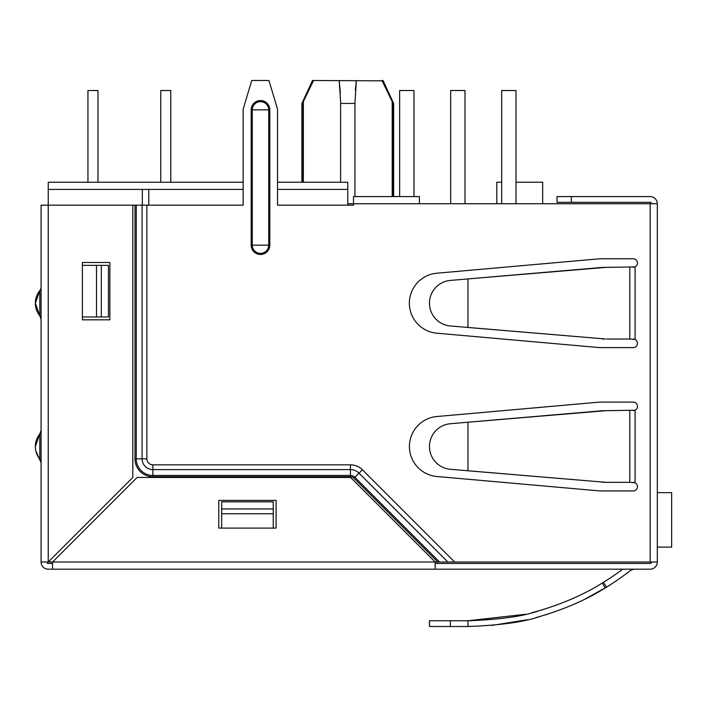 <?xml version="1.0" encoding="UTF-8"?>
<svg xmlns="http://www.w3.org/2000/svg" width="707" height="707" viewBox="0 0 707 707"><rect width="100%" height="100%" fill="white"/><g stroke="black" fill="none" stroke-linecap="round" stroke-linejoin="round"><path stroke-width="1.06" d="M496.809 203.74L496.809 182.247L501.687 182.247M516.013 182.247L542.667 182.247L542.667 203.74M464.994 203.74L464.994 90.523L450.668 90.523L450.668 203.74M97.973 182.247L97.973 90.523L87.942 90.523L87.942 182.247M170.776 182.247L170.776 90.523L160.745 90.523L160.745 182.247M657.316 547.112L671.65 547.112L671.65 492.655L657.316 492.655M501.687 203.74L501.687 90.523L516.013 90.523L516.013 203.74M399.649 196.573L399.649 90.523L413.975 90.523L413.975 196.573M243.155 189.405L48.244 189.405L48.244 182.247L243.155 182.247M277.542 182.247L347.764 182.247L347.764 189.405L277.542 189.405M142.337 205.171L142.337 189.405M148.779 189.405L148.779 205.171M347.764 205.171L347.764 189.405M347.764 203.74L353.5 203.74L353.5 205.171L277.542 205.171L277.542 109.152L268.943 80.492L251.745 80.492L243.155 109.152L243.155 205.171L132.801 205.171L132.801 477.464L48.244 562.021L41.086 562.021L41.086 205.171L132.801 205.171M393.631 196.573L393.631 103.425L383.044 80.492L381.983 80.492L393.065 103.425L393.065 196.573M302.472 103.425L313.555 80.492L312.494 80.492L301.907 103.425L302.472 103.425L302.472 182.247M308.411 90.867L303.338 101.561L303.338 182.247M382.16 80.837L313.555 80.492M339.174 80.492L340.606 101.561L339.174 80.492L340.606 101.561L340.606 182.247L340.606 103.425L354.932 103.425L356.346 80.58M393.631 103.425L393.065 103.425M354.932 103.425L354.932 196.573M340.359 92.582L339.219 80.775M355.303 90.523L356.363 80.492L355.303 90.523M273.247 508.934L273.247 501.829L221.653 501.829L221.653 508.934L273.247 508.934L273.247 528.094M221.653 528.094L221.653 508.934M276.11 500.397L276.11 528.094L218.79 528.094L218.79 500.397L276.11 500.397M450.359 626.508L450.359 620.773L467.954 620.773L429.458 620.773L429.458 626.508L467.954 626.508L467.954 620.773L525.442 614.286M602.276 583.045L605.263 587.941L606.509 587.172L603.504 582.294L602.276 583.045C584.247 594.393 562.737 603.769 537.735 611.157C522.614 616.416 499.354 619.624 467.954 620.773C499.354 619.624 522.614 616.416 537.735 611.157C562.737 603.769 584.247 594.393 602.276 583.045L605.263 587.941L606.509 587.172L584.707 599.253M548.367 613.95L539.715 616.557M539.574 616.592L536.189 617.52M527.033 619.8L491.833 625.421M531.832 612.739L542.711 609.708M554.756 605.731L556.126 605.236M600.959 583.841L601.816 583.319M605.263 587.941C586.837 599.545 564.84 609.125 539.282 616.681C523.825 622.054 500.052 625.324 467.954 626.508M633.923 569.259L635.08 569.179L633.923 569.259A8.599 8.599 0 0 0 629.804 570.991A263.693 263.693 0 0 1 606.509 587.172L603.504 582.294A257.958 257.958 0 0 0 622.726 569.179M35.854 450.986L41.086 462.723A5.736 5.736 0 0 0 39.813 459.117L39.813 433.895L39.813 459.117A20.061 20.061 -90 0 1 35.35 446.506L39.813 433.895A20.061 20.061 -90 0 0 35.35 446.506M39.813 433.895A5.736 5.736 0 0 0 41.086 430.298A5.736 5.736 0 0 1 39.813 433.895L41.086 430.298L39.813 433.895A20.061 20.061 0 0 0 36.623 439.489M40.025 459.409L40.405 460.027L40.025 459.409M40.502 460.213L40.935 461.441L40.502 460.213M36.623 296.18A20.061 20.061 0 0 1 39.813 290.586L35.35 303.197A20.061 20.061 -90 0 0 39.813 315.808A5.736 5.736 0 0 1 41.086 319.414L35.35 303.197A20.061 20.061 -90 0 1 39.813 290.586L39.813 315.808L39.813 290.586A5.736 5.736 0 0 0 41.086 286.98L40.971 288.094L41.086 287.007M40.935 288.27L40.502 289.49L40.935 288.27M40.405 289.693L40.025 290.303L40.405 289.693M605.263 410.732L467.954 422.229L467.954 470.782L605.263 482.28L450.359 469.28A22.854 22.854 0 0 1 429.458 446.506A22.854 22.854 0 0 1 450.359 423.732L602.276 410.732L635.08 410.228A4.295 4.295 0 0 0 633.154 402.08L600.446 402.08A14.334 14.334 0 0 0 599.183 402.142L436.846 416.52A30.109 30.109 0 0 0 436.846 476.5L599.183 490.879A14.334 14.334 0 0 0 600.446 490.932L633.154 490.932A4.295 4.295 0 0 0 635.08 482.793L629.804 482.333L629.804 410.679M603.504 410.679L602.276 410.732M602.276 482.28L605.263 482.28M603.504 482.333L629.804 482.333M633.154 482.333L635.08 482.793L635.08 410.228L633.154 410.679M605.263 267.423L467.954 278.92L467.954 327.474L605.263 338.971L450.359 325.971A22.854 22.854 0 0 1 429.458 303.197A22.854 22.854 0 0 1 450.359 280.423L602.276 267.423L635.08 266.91A4.295 4.295 0 0 0 633.154 258.771L600.446 258.771A14.334 14.334 0 0 0 599.183 258.824L436.846 273.202A30.109 30.109 0 0 0 436.846 333.191L599.183 347.57A14.334 14.334 0 0 0 600.446 347.623L633.154 347.623A4.295 4.295 0 0 0 635.08 339.484L629.804 339.024L629.804 267.37M603.504 267.37L602.276 267.423M605.263 338.971L602.276 338.971M606.509 339.024L629.804 339.024M604.397 267.37L606.5 267.37M633.154 339.024L635.08 339.484L635.08 266.91L633.154 267.37M437.81 562.021L438.773 562.038A3.933 0.751 -5.2 0 1 439.604 562.021A3.933 0.751 -5.2 0 0 438.773 562.038L435.185 562.021L437.81 562.021L353.995 478.197A5.037 5.037 0 0 0 350.433 476.721L152.862 476.721A17.896 17.896 0 0 1 134.975 458.834L134.975 205.171M651.589 203.74A1.432 1.432 0 0 0 650.157 202.308L557.001 202.308L557.001 196.573L650.157 196.573A7.167 7.167 0 0 1 657.316 203.74L419.419 203.74L419.419 196.573L353.5 196.573L353.5 203.74L419.419 203.74M350.433 476.721L350.433 469.598L152.862 469.598L152.862 475.458L350.433 475.458A6.31 6.31 0 0 1 354.896 477.305L439.604 562.021L447.885 562.021L359.032 473.16L362.408 469.793L454.636 562.021L447.885 562.021L657.316 562.021A7.167 7.167 0 0 1 650.157 569.179L48.244 569.179A7.167 7.167 0 0 1 41.086 562.021M657.316 203.74L657.316 562.021M435.185 563.452L650.157 563.452A1.432 1.432 0 0 0 651.589 562.021M46.856 562.348L46.812 562.021A1.432 1.432 0 0 0 48.244 563.452L52.548 563.452L47.926 563.417M435.185 569.179L435.185 562.021L350.637 477.464L137.105 477.464L52.548 562.021L52.548 569.179M49.684 560.58L49.684 562.021L435.185 562.021M101.331 316.957L108.436 316.957L108.436 265.364L101.331 265.364L101.331 316.957L82.392 316.957M82.392 265.364L101.331 265.364M109.868 319.82L82.392 319.82L82.392 262.5L109.868 262.5L109.868 319.82M48.244 189.405L48.244 562.021L49.684 562.021M392.191 101.561L392.191 196.573M273.247 513.759L221.653 513.759M41.086 462.723A5.736 5.736 0 0 0 39.813 459.117A20.061 20.061 0 0 1 36.623 453.532M39.813 315.808A5.736 5.736 0 0 1 41.086 319.414L39.813 315.808A20.061 20.061 0 0 1 36.623 310.223M269.809 109.868L268.713 109.868A8.228 8.228 0 0 0 260.494 101.649A8.228 8.228 0 0 0 252.266 109.868L252.266 245.161A8.228 8.228 0 0 0 260.494 253.38A8.228 8.228 0 0 0 268.713 245.161L268.713 109.868L251.179 109.868A9.315 9.315 0 0 1 260.494 100.553A9.315 9.315 0 0 1 269.809 109.868L269.809 245.161L251.179 245.161L251.179 109.868M251.179 245.161A9.315 9.315 0 0 0 260.494 254.476A9.315 9.315 0 0 0 269.809 245.161M604.741 410.679L606.509 410.679M604.759 339.024L603.504 339.024M152.862 469.598A10.764 10.764 17.7 0 1 142.098 458.834L146.87 458.834A5.992 5.992 17.7 0 0 152.862 464.826L152.862 469.598M136.248 205.171L136.248 458.834L142.098 458.834L142.098 205.171M134.975 458.834L136.248 458.834A16.623 16.623 0 0 0 152.862 475.458L152.862 476.721M571.336 196.573L571.336 202.308M353.995 478.197L359.032 473.16A12.169 12.169 0 0 0 350.433 469.598L350.433 464.826A16.933 16.933 0 0 1 362.408 469.793M152.862 464.826L350.433 464.826M146.87 205.171L146.87 458.834M650.157 562.021L650.157 203.74M96.506 316.957L96.506 265.364M301.907 182.247L301.907 103.425M429.458 620.773L429.458 626.508M606.5 482.333L604.414 482.333"/></g></svg>
